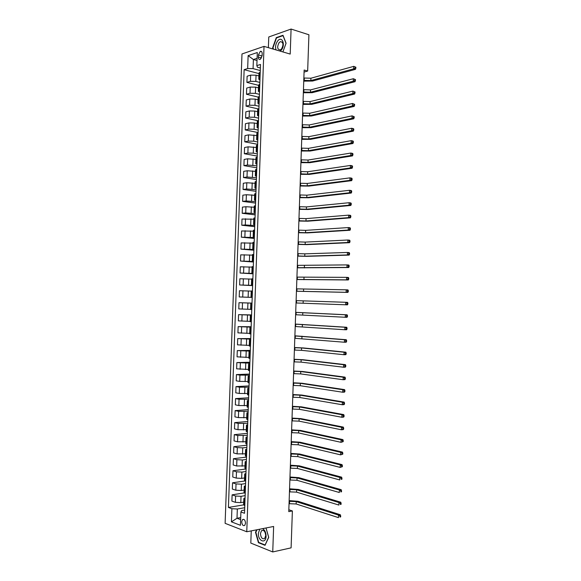 <?xml version="1.0" encoding="UTF-8"?>
<svg xmlns="http://www.w3.org/2000/svg" width="581" height="581" viewBox="0 0 581 581"><rect width="100%" height="100%" fill="white"/><g stroke="black" fill="none" stroke-linecap="round" stroke-linejoin="round"><path stroke-width="0.87" d="M245.538 523.227C245.211 520.097 244.194 518.884 242.495 519.588L241.703 521.774C242.03 524.904 243.047 526.117 244.754 525.406L245.538 523.227M251.246 530.889L250.81 543.082L272.743 551.95L291.096 547.854L292.381 510.953L288.837 509.769M241.986 53.96L225.116 523.336L246.765 531.768L264.021 46.378L241.986 53.96M264.021 46.378L290.202 54.077L291.081 29.05L268.763 36.981L268.378 47.664M304.066 72.073L307.661 71.035L304.139 70.047L288.772 511.621L292.381 510.953M258.407 54.941L258.327 57.076C258.385 58.921 259.003 59.712 260.186 59.451L262.104 55.827L262.184 53.677C262.125 51.84 261.508 51.048 260.339 51.31L258.407 54.941L262.096 55.987M257.092 58.303L253.396 59.516L253.069 68.616L247.666 68.551L244.136 69.676L228.42 507.445L243.606 504.867L243.838 498.491L245.073 497.844M247.666 68.551L248.131 55.623L257.296 52.53L256.831 65.631L257.477 67.229L260.375 68.006M244.637 510.053L241.674 510.568L240.912 511.977L244.521 513.284L260.499 64.462L256.831 65.631M240.912 511.977L240.432 525.297L231.427 521.847L231.892 508.709L228.42 507.445M291.081 29.05L308.918 34.766L307.661 71.035M272.743 551.95L273.636 526.466L246.765 531.768M257.013 60.518L253.396 59.516L248.131 55.623M240.708 517.584L237.004 518.259L240.636 519.617M260.281 70.555L253.069 68.616M258.886 75.951L256.047 75.203L250.658 75.131L247.121 76.22L246.896 82.393L258.552 85.334M259.86 82.444L255.822 81.413L250.433 81.34L246.896 82.393M258.465 87.854L255.618 87.143L250.229 87.07L246.693 88.094L246.475 94.267L258.131 97.078M259.438 94.34L255.4 93.359L250.004 93.28L246.475 94.267M258.037 99.772L255.19 99.097L249.801 99.01L246.271 99.968L246.046 106.149L257.935 108.865M259.01 106.243L254.972 105.306L249.583 105.226L246.046 106.149M257.615 111.69L254.768 111.051L249.372 110.956L245.843 111.85L245.625 118.03L258.146 120.746M258.589 118.154L254.543 117.268L249.155 117.173L245.625 118.03M257.187 123.615L254.34 123.005L248.944 122.911L245.414 123.738L245.197 129.926L258.073 132.562M258.16 130.064L254.115 129.229L248.726 129.127L245.197 129.926M256.766 135.547L248.523 134.872L244.993 135.634L244.768 141.822L257.659 144.306M257.739 141.982L253.694 141.198L248.298 141.089L244.768 141.822M256.337 147.48L248.094 146.833L244.565 147.53L244.34 153.725L257.238 156.057M257.318 153.907L253.265 153.166L247.869 153.057L244.34 153.725M255.916 159.419L247.666 158.802L244.136 159.434L243.918 165.629L256.817 167.807M256.889 165.839L247.441 165.026L243.918 165.629M255.487 171.366L247.237 170.77L243.708 171.344L243.49 177.539L256.403 179.565M256.468 177.771L247.012 177.002L243.49 177.539M255.059 183.313L246.809 182.754L243.286 183.262L243.061 189.457L255.981 191.331M256.039 189.711L246.584 188.985L243.061 189.457M254.638 195.274L246.38 194.737L242.858 195.18L242.633 201.382L255.567 203.096M255.618 201.651L246.155 200.968L242.633 201.382M254.209 207.235L245.952 206.727L242.43 207.105L242.204 213.307L255.146 214.876M255.19 213.597L245.727 212.958L242.204 213.307M253.781 219.197L242.001 219.03L241.783 225.239L254.725 226.648M254.761 225.551L245.298 224.956L241.783 225.239M253.36 231.173L241.573 230.969L241.355 237.179L254.304 238.435M254.34 237.513L241.355 237.179M252.931 243.148L241.144 242.909L240.926 249.118L253.89 250.222M253.912 249.481L240.926 249.118M252.503 255.124L240.716 254.848L240.498 261.065L253.469 262.016M253.483 261.45L240.498 261.065M252.074 267.115L240.294 266.802L240.069 273.019L253.047 273.818M253.062 273.426L240.069 273.019M251.653 279.105L239.866 278.757L239.641 284.973L252.626 285.62M252.633 285.402L239.641 284.973M251.224 291.103L239.437 290.718L239.212 296.942L252.205 297.428M252.205 297.385L239.212 296.942M252.001 303.144L239.002 302.686L252.001 303.1M250.571 309.346L238.784 308.91L239.002 302.686M251.573 315.134L238.573 314.655L251.58 314.917M250.142 321.358L238.355 320.879L238.573 314.655M251.152 327.132L238.145 326.631L251.159 326.733M249.714 333.371L237.927 332.862L238.145 326.631M250.723 339.137L237.716 338.614L250.745 338.563M249.285 345.397L237.491 344.845L237.716 338.614M250.295 351.149L237.288 350.597L250.324 350.394M248.857 357.417L237.063 356.836L237.288 350.597M249.866 363.161L236.859 362.588L249.895 362.232M248.428 369.451L236.634 368.826L236.859 362.588M249.438 375.181L239.924 375.115L236.431 374.585L249.474 374.07M248 381.485L239.699 381.39L236.206 380.824L236.431 374.585M249.009 387.2L239.495 387.186L235.995 386.59L249.053 385.915M247.571 393.526L239.27 393.46L235.777 392.829L235.995 386.59M248.581 399.234L239.06 399.256L235.566 398.595L248.632 397.767M247.143 405.574L238.835 405.538L235.341 404.841L235.566 398.595M248.152 411.268L238.631 411.333L235.138 410.607L248.21 409.627M246.714 417.63L238.406 417.616L234.913 416.853L235.138 410.607M247.724 423.309L238.195 423.418L234.709 422.627L247.789 421.486M246.286 429.686L237.97 429.7L234.484 428.872L234.709 422.627M247.295 435.351L237.767 435.503L234.274 434.646L247.368 433.353M245.857 441.749L237.542 441.792L234.049 440.899L234.274 434.646M246.867 447.399L242.749 447.864L237.331 447.595L233.845 446.673L246.947 445.228M245.429 453.812L237.106 453.892L233.62 452.933L233.845 446.673M246.438 459.455L242.321 459.97L236.903 459.694L233.417 458.707L246.518 457.102M244.993 465.889L236.678 465.991L233.192 464.967L233.417 458.707M246.01 471.518L241.885 472.084L236.467 471.801L232.981 470.748L246.097 468.983M244.565 477.967L241.66 478.381L236.242 478.098L232.756 477.008L232.981 470.748M245.581 483.581L241.456 484.198L236.031 483.908L232.553 482.789L245.298 480.93L244.478 480.364L244.71 473.994L245.937 473.435M244.136 490.052L241.231 490.502L235.806 490.211L232.327 489.057L232.553 482.789M245.146 495.651L241.021 496.319L235.603 496.029L232.117 494.838L244.245 492.92M243.708 502.137L240.795 502.623L235.378 502.325L231.892 501.105L232.117 494.838M244.717 507.729L237.331 509.007L237.004 518.259L231.427 521.847M260.223 72.197L258.995 72.952L258.77 79.227L259.947 80.025M244.136 69.676L258.973 73.605M259.998 78.493L258.77 79.227M259.794 84.303L258.567 85.022L258.342 91.297L259.518 92.052M259.569 90.607L258.342 91.297M259.358 96.417L258.131 97.092L257.913 103.374L259.09 104.093M259.141 102.721L257.913 103.374M258.93 108.538L257.703 109.17L257.477 115.452L258.661 116.127M258.705 114.842L257.477 115.452M258.501 120.666L257.274 121.255L257.049 127.537L258.233 128.176M258.276 126.97L257.049 127.537M258.066 132.795L256.846 133.347L256.62 139.629L257.804 140.224M257.841 139.106L256.62 139.629M257.637 144.938L256.41 145.439L256.185 151.728L257.376 152.28M257.412 151.249L256.185 151.728M257.201 157.073L255.981 157.538L255.756 163.827L256.94 164.343M256.976 163.392L255.756 163.827M256.773 169.224L255.546 169.645L255.328 175.941L256.511 176.406M256.548 175.542L255.328 175.941M256.337 181.374L255.117 181.751L254.892 188.048L256.083 188.476M256.112 187.699L254.892 188.048M255.901 193.531L254.689 193.865L254.463 200.169L255.655 200.554M255.676 199.857L254.463 200.169M255.473 205.696L254.253 205.986L254.028 212.29L255.226 212.639M255.248 212.029L254.028 212.29M255.037 217.868L253.824 218.115L253.599 224.419L254.798 224.724M254.812 224.193L253.599 224.419M254.601 230.04L253.389 230.243L253.163 236.554L254.362 236.816M254.376 236.373L253.163 236.554M254.173 242.219L252.96 242.379L252.735 248.697L253.933 248.915M253.948 248.559L252.735 248.697M253.737 254.405L252.524 254.522L252.299 260.84L253.505 261.014M253.512 260.746L252.299 260.84M253.301 266.599L252.096 266.672L251.871 272.99L253.069 273.128M253.076 272.939L251.871 272.99M252.866 278.793L251.66 278.822L251.435 285.14M252.641 285.133L251.435 285.148L252.641 285.242M252.437 290.994L251.224 290.979L250.999 297.305L252.205 297.356M252.212 297.341L250.999 297.305M252.001 303.202L250.796 303.144L252.001 303.18M251.776 309.55L250.571 309.47L250.796 303.144M251.566 315.41L250.36 315.316L251.573 315.301M251.341 321.765L250.135 321.642L250.36 315.316M251.13 327.626L249.924 327.488L251.137 327.437M250.905 333.981L249.699 333.821L249.924 327.488M250.694 339.849L249.496 339.667L250.709 339.573M250.469 346.211L249.264 346L249.496 339.667M250.258 352.079L249.06 351.854L250.273 351.716M250.033 358.441L248.835 358.194L249.06 351.854M249.823 364.309L248.624 364.04L249.837 363.866M249.598 370.678L248.399 370.38L248.624 364.04M249.387 376.553L248.189 376.241L249.409 376.016M249.162 382.915L247.964 382.581L248.189 376.241M248.951 388.798L247.753 388.442L248.973 388.173M248.726 395.16L247.528 394.782L247.753 388.442M248.515 401.043L247.317 400.643L248.545 400.338M248.29 407.419L247.092 406.998L247.317 400.643M248.08 413.302L246.889 412.859L248.109 412.51M247.855 419.671L246.656 419.206L246.889 412.859M247.644 425.561L246.453 425.074L247.673 424.682M247.419 431.937L246.221 431.429L246.453 425.074M247.208 437.827L246.017 437.297L247.245 436.861M246.983 444.204L245.792 443.652L246.017 437.297M246.772 450.093L245.581 449.527L246.809 449.048M246.547 456.477L245.356 455.882L245.581 449.527M246.337 462.374L245.146 461.757L246.373 461.241M246.104 468.758L244.921 468.119L245.146 461.757M245.894 474.655L244.71 473.994M245.669 481.046L245.284 480.923L245.509 474.539M245.458 486.943L244.274 486.239L245.509 485.636M245.233 493.334L244.042 492.608L244.274 486.239M245.022 499.239L243.838 498.491M231.892 508.709L237.331 509.007M244.797 505.63L243.606 504.86M282.911 51.934L286.084 43.219L282.998 35.274L276.28 37.627L272.649 47.751L273.15 49.065M256.606 529.828L255.502 532.269L258.436 542.69L265.038 545.327L268.72 537.36L266.025 527.969M273.055 47.867L272.649 47.751M276.839 37.801L276.28 37.627M259.053 542.56L258.436 542.69M255.909 532.189L255.502 532.269M303.783 80.352L310.835 80.563L353.676 68.834L353.764 66.357L355.884 67.222L355.18 67.004L355.151 67.999L355.848 68.209L355.884 67.222M303.863 78.014L310.922 78.224L353.764 66.357L355.18 67.004M355.151 67.999L353.676 68.834L355.434 69.357L312.578 81.035L303.754 81.144M355.434 69.357L355.848 68.209M303.376 92.023L310.436 92.234L353.255 81.202L353.342 78.725L355.463 79.582L354.766 79.379L354.73 80.374L355.434 80.577L355.463 79.582M303.456 89.692L310.515 89.902L353.342 78.725L354.766 79.379M354.73 80.374L353.255 81.202L355.02 81.703L312.171 92.684L303.347 92.771M355.02 81.703L355.434 80.577M302.97 103.701L310.029 103.912L352.841 93.577L352.921 91.101L355.049 91.958L354.345 91.762L354.308 92.757L355.013 92.945L355.049 91.958M303.05 101.363L310.109 101.581L352.921 91.101L354.345 91.762M354.308 92.757L352.841 93.577L354.599 94.049L311.772 104.34L302.941 104.413M354.599 94.049L355.013 92.945M302.563 115.379L309.622 115.597L352.42 105.953L352.5 103.476L354.628 104.333L353.923 104.152L353.887 105.139L354.592 105.321L354.628 104.333M302.643 113.048L309.702 113.259L352.5 103.476L353.923 104.152M353.887 105.139L352.42 105.953L354.178 106.41L311.365 116.004L302.541 116.047M354.178 106.41L354.592 105.321M302.156 127.072L309.215 127.29L351.999 118.342L352.086 115.866L354.207 116.716L353.502 116.541L353.473 117.536L354.178 117.703L354.207 116.716M302.236 124.733L309.303 124.951L352.086 115.866L353.502 116.541M353.473 117.536L351.999 118.342L353.764 118.771L310.958 127.675L302.135 127.697M353.764 118.771L354.178 117.703M280.209 51.143L281.226 50.184C285.852 44.998 282.068 35.281 277.682 40.946C275.619 43.873 275.074 46.865 276.04 49.915M281.516 48.971C283.702 44.65 283.354 42.202 280.463 41.629L279.091 42.653C276.919 46.981 277.282 49.421 280.18 49.966L281.516 48.971M273.549 49.182L272.997 47.722L276.512 37.918L283.027 35.637L286.019 43.335L282.889 51.927M259.758 529.204L258.363 533.285C257.87 541.114 265.953 544.346 266.069 536.248C265.989 532.537 264.834 530.003 262.619 528.645M260.441 533.569C260.905 537.788 262.314 539.422 264.667 538.485L265.72 535.595C265.256 531.383 263.847 529.741 261.508 530.678L260.441 533.569M265.996 527.976L268.654 537.251L265.096 544.971L258.69 542.414L255.851 532.319L257.013 529.749M301.75 138.765L308.816 138.982L351.578 130.732L351.665 128.256L353.43 128.662L353.793 129.105L353.081 128.938L353.052 129.933L353.756 130.093L353.793 129.105M301.829 136.426L308.896 136.644L351.665 128.256L353.081 128.938M353.052 129.933L351.578 130.732L353.342 131.132L310.559 139.346L301.728 139.346M353.342 131.132L353.756 130.093M301.343 150.457L308.409 150.682L351.156 143.129L351.244 140.646L353.008 141.03L353.371 141.495L352.66 141.343L352.631 142.338L353.335 142.49L353.371 141.495M301.423 148.119L308.489 148.344L351.244 140.646L352.66 141.343M352.631 142.338L351.156 143.129L352.921 143.507L310.152 151.024L301.321 151.002M352.921 143.507L353.335 142.49M300.936 162.164L308.003 162.382L350.735 155.526L350.822 153.05L352.587 153.406L352.95 153.892L352.246 153.754L352.209 154.742L352.914 154.887L352.95 153.892M301.016 159.819L308.083 160.044L350.822 153.05L352.246 153.754M352.209 154.742L350.735 155.526L352.507 155.882L309.746 162.709L300.914 162.658M352.507 155.882L352.914 154.887M300.522 173.872L307.596 174.097L350.314 167.938L350.401 165.454L352.173 165.788L352.529 166.297L351.825 166.166L351.788 167.161L352.493 167.292L352.529 166.297M300.609 171.526L307.676 171.751L350.401 165.454L351.825 166.166M351.788 167.161L350.314 167.938L352.086 168.265L309.346 174.394L300.508 174.329M352.086 168.265L352.493 167.292M300.116 185.579L307.189 185.811L349.9 180.35L349.98 177.866L351.752 178.178L352.108 178.708L351.403 178.585L351.367 179.58L352.079 179.703L352.108 178.708M300.203 183.24L307.269 183.465L349.98 177.866L351.403 178.585M351.367 179.58L349.9 180.35L351.665 180.655L308.939 186.087L300.101 186M351.665 180.655L352.079 179.703M299.709 197.3L306.783 197.525L349.479 192.769L349.559 190.285L351.331 190.568L351.687 191.127L350.982 191.011L350.946 192.006L351.658 192.122L351.687 191.127M299.789 194.955L306.862 195.18L349.559 190.285L350.982 191.011M350.946 192.006L349.479 192.769L351.244 193.052L308.533 197.78L299.694 197.671M351.244 193.052L351.658 192.122M299.302 209.022L306.376 209.247L349.058 205.195L349.137 202.711L350.909 202.972L351.265 203.546L350.561 203.444L350.525 204.439L351.236 204.541L351.265 203.546M299.382 206.676L306.456 206.909L349.137 202.711L350.561 203.444M350.525 204.439L349.058 205.195L350.83 205.449L308.126 209.487L299.288 209.349M350.83 205.449L351.236 204.541M298.895 220.744L305.969 220.976L348.636 217.621L348.716 215.137L350.488 215.377L350.844 215.972L350.14 215.878L350.103 216.873L350.815 216.967L350.844 215.972M298.975 218.398L306.049 218.63L348.716 215.137L350.14 215.878M350.103 216.873L348.636 217.621L350.408 217.853L307.719 221.194L298.881 221.034M350.408 217.853L350.815 216.967M298.489 232.48L305.562 232.712L348.208 230.061L348.295 227.57L350.067 227.781L350.423 228.406L349.718 228.318L349.682 229.321L350.394 229.401L350.423 228.406M298.569 230.134L305.642 230.366L348.295 227.57L349.718 228.318M349.682 229.321L348.208 230.061L349.987 230.265L307.32 232.901L298.474 232.727M349.987 230.265L350.394 229.401M298.075 244.216L305.156 244.456L347.787 242.502L347.874 240.011L349.646 240.2L350.002 240.846L349.297 240.766L349.261 241.769L349.973 241.841L350.002 240.846M298.162 241.87L305.236 242.103L347.874 240.011L349.297 240.766M349.261 241.769L347.787 242.502L349.566 242.684L306.913 244.623L298.068 244.419M349.566 242.684L349.973 241.841M297.668 255.96L304.749 256.199L347.365 254.943L347.453 252.459L349.232 252.619L349.58 253.287L348.876 253.222L348.84 254.217L349.551 254.282L349.58 253.287M297.748 253.606L304.829 253.846L347.453 252.459L348.876 253.222M348.84 254.217L347.365 254.943L349.145 255.103L306.507 256.344L297.661 256.119M349.145 255.103L349.551 254.282M297.261 267.703L346.944 267.398L347.031 264.907L348.811 265.045L349.159 265.735L348.447 265.684L348.418 266.679L349.13 266.73L349.159 265.735M297.341 265.357L347.031 264.907L348.447 265.684M348.418 266.679L346.944 267.398L348.723 267.529L297.254 267.826M348.723 267.529L349.13 266.73M296.847 279.454L346.523 279.853L346.61 277.362L348.389 277.478L348.738 278.19L348.026 278.146L347.997 279.141L348.709 279.185L348.738 278.19M296.935 277.108L346.61 277.362L348.026 278.146M347.997 279.141L346.523 279.853L348.302 279.962L296.847 279.534M348.302 279.962L348.709 279.185M296.441 291.212L346.102 292.323L346.182 289.825L347.968 289.919L348.317 290.653L347.605 290.616L347.569 291.618L348.288 291.647L348.317 290.653M296.521 288.859L346.182 289.825L347.605 290.616M347.569 291.618L346.102 292.323L347.881 292.403L296.441 291.248M347.881 292.403L348.288 291.647M296.034 302.977L345.68 304.785L345.76 302.294L347.547 302.36L347.896 303.115L347.184 303.093L347.147 304.088L347.859 304.117L347.896 303.115M296.114 300.624L345.76 302.294L347.184 303.093M347.859 304.117L347.46 304.851L345.68 304.785L347.147 304.088M295.62 314.742L345.252 317.262L345.339 314.771L347.118 314.808L295.707 312.346M295.707 312.389L345.339 314.771L346.763 315.577L346.726 316.572L347.438 316.587L347.474 315.592L346.763 315.577M347.438 316.587L347.039 317.299L345.252 317.262L346.726 316.572M347.474 315.592L347.118 314.808M295.213 326.515L344.831 329.747L344.918 327.248L346.697 327.263L295.301 324.075M295.293 324.154L344.918 327.248L346.334 328.062L346.305 329.064L347.017 329.064L347.053 328.069L346.334 328.062M347.017 329.064L346.617 329.754L344.831 329.747L346.305 329.064M347.053 328.069L346.697 327.263M294.799 338.287L344.41 342.231L344.489 339.732L346.276 339.725L294.887 335.811M294.887 335.934L344.489 339.732L345.913 340.553L345.877 341.555L346.596 341.548L346.625 340.553L345.913 340.553M346.596 341.548L346.196 342.216L344.41 342.231L345.877 341.555M346.625 340.553L346.276 339.725M294.393 350.074L301.481 350.328L343.981 354.722L344.068 352.224L345.855 352.188L303.333 347.946L294.48 347.547M294.473 347.714L301.568 347.968L344.068 352.224L345.492 353.052L345.455 354.054L346.174 354.04L346.203 353.037L345.492 353.052M346.174 354.04L345.768 354.679L343.981 354.722L345.455 354.054M346.203 353.037L345.855 352.188M293.986 361.861L301.074 362.116L343.56 367.221L343.647 364.715L345.434 364.657L302.926 359.712L294.073 359.29M294.066 359.501L301.154 359.755L343.647 364.715L345.07 365.558L345.034 366.56L345.746 366.531L345.782 365.536L345.07 365.558M345.746 366.531L345.346 367.156L343.56 367.221L345.034 366.56M345.782 365.536L345.434 364.657M293.572 373.648L300.667 373.91L343.139 379.72L343.218 377.222L345.012 377.134L302.512 371.484L293.666 371.041M293.652 371.288L300.747 371.549L343.218 377.222L344.642 378.064L344.606 379.066L345.325 379.03L345.361 378.035L344.642 378.064M345.325 379.03L344.925 379.633L343.139 379.72L344.606 379.066M345.361 378.035L345.012 377.134M293.165 385.45L300.261 385.711L342.71 392.233L342.797 389.728L344.591 389.619L302.105 383.257L293.252 382.792M293.245 383.09L300.341 383.351L342.797 389.728L344.221 390.585L344.184 391.587L344.903 391.536L344.932 390.541L344.221 390.585M344.903 391.536L344.504 392.117L342.71 392.233L344.184 391.587M344.932 390.541L344.591 389.619M292.751 397.251L299.847 397.513L342.289 404.746L342.376 402.241L344.163 402.11L301.699 395.036L292.846 394.55M292.831 394.891L299.927 395.153L342.376 402.241L343.792 403.105L343.763 404.107L344.475 404.049L344.511 403.047L343.792 403.105M344.475 404.049L344.083 404.608L342.289 404.746L343.763 404.107M344.511 403.047L344.163 402.11M292.337 409.053L299.44 409.322L341.86 417.267L341.948 414.761L343.741 414.602L301.292 406.823L292.439 406.315M292.425 406.693L299.52 406.961L341.948 414.761L343.371 415.633L343.335 416.635L344.054 416.57L344.09 415.568L343.371 415.633M344.054 416.57L343.654 417.1L341.86 417.267L343.335 416.635M344.09 415.568L343.741 414.602M291.931 420.869L299.026 421.138L341.439 429.787L341.526 427.282L343.32 427.1L300.885 418.618L292.025 418.08M292.011 418.502L299.113 418.77L341.526 427.282L342.943 428.161L342.913 429.163L343.632 429.09L343.661 428.088L342.943 428.161M343.632 429.09L343.233 429.599L341.439 429.787L342.913 429.163M343.661 428.088L343.32 427.1M291.517 432.685L298.619 432.954L341.018 442.323L341.098 439.817L342.892 439.606L300.471 430.412L291.618 429.86M291.597 430.318L298.699 430.594L341.098 439.817L342.521 440.703L342.485 441.705L343.204 441.618L343.24 440.616L342.521 440.703M343.204 441.618L341.018 442.323L342.485 441.705M343.24 440.616L342.892 439.606M291.103 444.509L298.206 444.777L340.589 454.858L340.677 452.352L342.47 452.112L300.065 442.214L291.204 441.633M291.19 442.141L298.293 442.417L340.677 452.352L342.093 453.245L342.064 454.248L342.783 454.153L342.812 453.151L342.093 453.245M342.783 454.153L340.589 454.858L342.064 454.248M342.812 453.151L342.47 452.112M290.696 456.332L297.799 456.608L340.161 467.4L340.248 464.887L342.049 464.633L299.658 454.015L290.798 453.42M290.776 453.964L297.879 454.24L340.248 464.887L341.672 465.795L341.635 466.797L342.354 466.696L342.391 465.686L341.672 465.795M342.354 466.696L340.161 467.4L341.635 466.797M342.391 465.686L342.049 464.633M290.282 468.163L297.385 468.439L339.74 479.95L339.827 477.437L341.621 477.154L299.244 465.831L290.384 465.207M290.362 465.795L297.472 466.078L339.827 477.437L341.243 478.352L341.214 479.354L341.933 479.238L341.962 478.236L341.243 478.352M341.933 479.238L341.214 479.354M341.962 478.236L341.621 477.154M289.868 480L296.978 480.284L339.311 492.499L339.398 489.994L341.2 489.681L298.837 477.647L289.977 477.001M289.955 477.633L297.058 477.916L339.398 489.994L340.822 490.909L340.786 491.918L341.505 491.787L341.541 490.785L340.822 490.909M341.505 491.787L340.786 491.918M341.541 490.785L341.2 489.681M289.461 491.846L296.564 492.129L338.89 505.063L338.97 502.55L340.771 502.216L298.431 489.463L289.563 488.795M289.541 489.478L296.651 489.754L338.97 502.55L340.393 503.473L340.357 504.482L341.083 504.344L341.112 503.342L340.393 503.473M341.083 504.344L340.357 504.482M341.112 503.342L340.771 502.216M289.047 503.691L296.157 503.974L338.462 517.627L338.549 515.115L340.35 514.751L298.017 501.294L289.156 500.604M289.127 501.323L296.237 501.606L338.549 515.115L339.965 516.051L339.936 517.054L340.655 516.908L340.691 515.906L339.965 516.051M340.655 516.908L339.936 517.054M340.691 515.906L340.35 514.751M255.822 81.413L256.047 75.203M255.4 93.359L255.618 87.143M254.972 105.306L255.19 99.097M254.543 117.268L254.768 111.051M254.115 129.229L254.34 123.005M253.694 141.198L253.912 134.974M253.265 153.166L253.483 146.942M252.837 165.142L253.062 158.911M252.408 177.125L252.633 170.894M251.98 189.115L252.205 182.877M251.551 201.106L251.776 194.867M251.123 213.104L251.348 206.865M250.694 225.108L250.919 218.863M250.266 237.113L250.491 230.868M249.837 249.126L250.062 242.88M249.409 261.145L249.634 254.899M248.98 273.172L249.205 266.919M248.552 285.198L248.777 278.945M248.123 297.232L248.348 290.979M247.695 309.274L247.92 303.013M247.266 321.322L247.491 315.055M246.838 333.371L247.056 327.103M246.402 345.426L246.627 339.159M245.974 357.482L246.199 351.214M245.545 369.552L245.77 363.278M245.117 381.623L245.335 375.348M244.681 393.7L244.906 387.418M244.252 405.778L244.478 399.496M243.824 417.87L244.042 411.58M243.388 429.962L243.613 423.672M242.96 442.054L243.185 435.765M242.524 454.16L242.749 447.864M242.095 466.267L242.321 459.97M241.66 478.381L241.885 472.084M241.231 490.502L241.456 484.198M240.795 502.623L241.021 496.319M250.433 81.34L250.658 75.131M259.605 78.609L259.83 72.313M259.177 90.716L259.402 84.419M250.004 93.28L250.229 87.07M258.748 102.822L258.973 96.526M249.583 105.226L249.801 99.01M258.313 114.944L258.538 108.64M249.155 117.173L249.372 110.956M257.884 127.065L258.109 120.761M248.726 129.127L248.944 122.911M257.448 139.186L257.673 132.882M248.298 141.089L248.523 134.872M257.02 151.321L257.245 145.01M247.869 153.057L248.094 146.833M256.584 163.457L256.809 157.146M247.441 165.026L247.666 158.802M256.156 175.6L256.381 169.289M247.012 177.002L247.237 170.77M255.72 187.75L255.945 181.432M246.584 188.985L246.809 182.754M255.291 199.908L255.517 193.582M246.155 200.968L246.38 194.737M254.856 212.065L255.081 205.739M245.727 212.958L245.952 206.727M254.42 224.23L254.645 217.904M245.298 224.956L245.523 218.717M253.991 236.394L254.217 230.069M244.87 236.961L245.088 230.715M253.556 248.574L253.781 242.241M244.441 248.966L244.659 242.72M253.12 260.753L253.345 254.42M244.005 260.978L244.231 254.732M252.691 272.939L252.917 266.599M243.577 272.997L243.802 266.744M252.256 285.133L252.481 278.793M243.148 285.017L243.374 278.764M251.82 297.327L252.045 290.987M242.72 297.051L242.945 290.79M251.384 309.528L251.609 303.18M242.284 309.077L242.509 302.824M250.948 321.736L251.181 315.389M241.856 321.119L242.081 314.858M250.52 333.952L250.745 327.597M241.427 333.16L241.652 326.9M250.084 346.167L250.309 339.812M240.999 345.208L241.217 338.948M249.648 358.39L249.874 352.035M240.563 357.264L240.788 350.997M249.213 370.62L249.438 364.258M240.135 369.327L240.36 363.052M248.777 382.857L249.002 376.488M239.699 381.39L239.924 375.115M248.341 395.095L248.566 388.725M239.27 393.46L239.495 387.186M247.905 407.339L248.131 400.97M238.835 405.538L239.06 399.256M247.47 419.591L247.695 413.222M238.406 417.616L238.631 411.333M247.034 431.843L247.259 425.474M237.97 429.7L238.195 423.418M246.591 444.109L246.823 437.733M237.542 441.792L237.767 435.503M246.155 456.375L246.388 449.992M237.106 453.892L237.331 447.595M245.719 468.649L245.945 462.265M236.678 465.991L236.903 459.694M236.242 478.098L236.467 471.801M244.848 493.204L245.073 486.82M235.806 490.211L236.031 483.908M244.412 505.492L244.637 499.101M235.378 502.325L235.603 496.029M261.559 57.984L258.327 57.076M304.306 78.137L304.219 80.468M310.922 78.224L310.835 80.563M303.899 89.801L303.812 92.139M310.515 89.902L310.436 92.234M303.493 101.472L303.413 103.81M310.109 101.581L310.029 103.912M303.086 113.15L303.006 115.488M309.702 113.259L309.622 115.597M302.679 124.828L302.599 127.166M309.303 124.951L309.215 127.29M302.273 136.513L302.193 138.852M308.896 136.644L308.816 138.982M301.866 148.206L301.786 150.544M308.489 148.344L308.409 150.682M301.459 159.906L301.379 162.244M308.083 160.044L308.003 162.382M301.052 171.606L300.965 173.944M307.676 171.751L307.596 174.097M300.646 183.305L300.559 185.651M307.269 183.465L307.189 185.811M300.239 195.02L300.152 197.358M306.862 195.18L306.783 197.525M299.825 206.734L299.745 209.08M306.456 206.909L306.376 209.247M299.418 218.456L299.338 220.802M306.049 218.63L305.969 220.976M299.012 230.178L298.932 232.523M305.642 230.366L305.562 232.712M298.605 241.914L298.525 244.26M305.236 242.103L305.156 244.456M298.198 253.643L298.111 255.996M304.829 253.846L304.749 256.199M297.784 265.386L297.704 267.732M304.422 265.597L304.342 267.943M297.378 277.13L297.298 279.483M304.016 277.348L303.936 279.701M296.971 288.88L296.891 291.234M303.609 289.106L303.529 291.459M296.557 300.638L296.477 302.991M303.202 300.871L303.115 303.224M296.15 312.396L296.07 314.749M302.788 312.636L302.708 314.989M295.744 324.162L295.656 326.515M302.381 324.409L302.302 326.762M295.33 335.934L295.25 338.287M301.975 336.188L301.895 338.541M294.923 347.707L294.843 350.067M301.568 347.968L301.481 350.328M294.516 359.486L294.429 361.847M301.154 359.755L301.074 362.116M294.102 371.274L294.022 373.634M300.747 371.549L300.667 373.91M293.695 383.061L293.608 385.421M300.341 383.351L300.261 385.711M293.282 394.862L293.202 397.222M299.927 395.153L299.847 397.513M292.875 406.656L292.788 409.017M299.52 406.961L299.44 409.322M292.461 418.465L292.381 420.826M299.113 418.77L299.026 421.138M292.047 430.274L291.967 432.642M298.699 430.594L298.619 432.954M291.64 442.09L291.553 444.458M298.293 442.417L298.206 444.777M291.226 453.914L291.146 456.274M297.879 454.24L297.799 456.608M290.812 465.737L290.732 468.104M297.472 466.078L297.385 468.439M290.406 477.567L290.318 479.935M297.058 477.916L296.978 480.284M289.992 489.405L289.912 491.773M296.651 489.754L296.564 492.129M289.578 501.243L289.498 503.611M296.237 501.606L296.157 503.974M243.788 519.349L242.495 519.588M261.682 51.694L260.339 51.31M282.293 42.188L280.463 41.629M263.222 530.337L261.508 530.678"/></g></svg>
